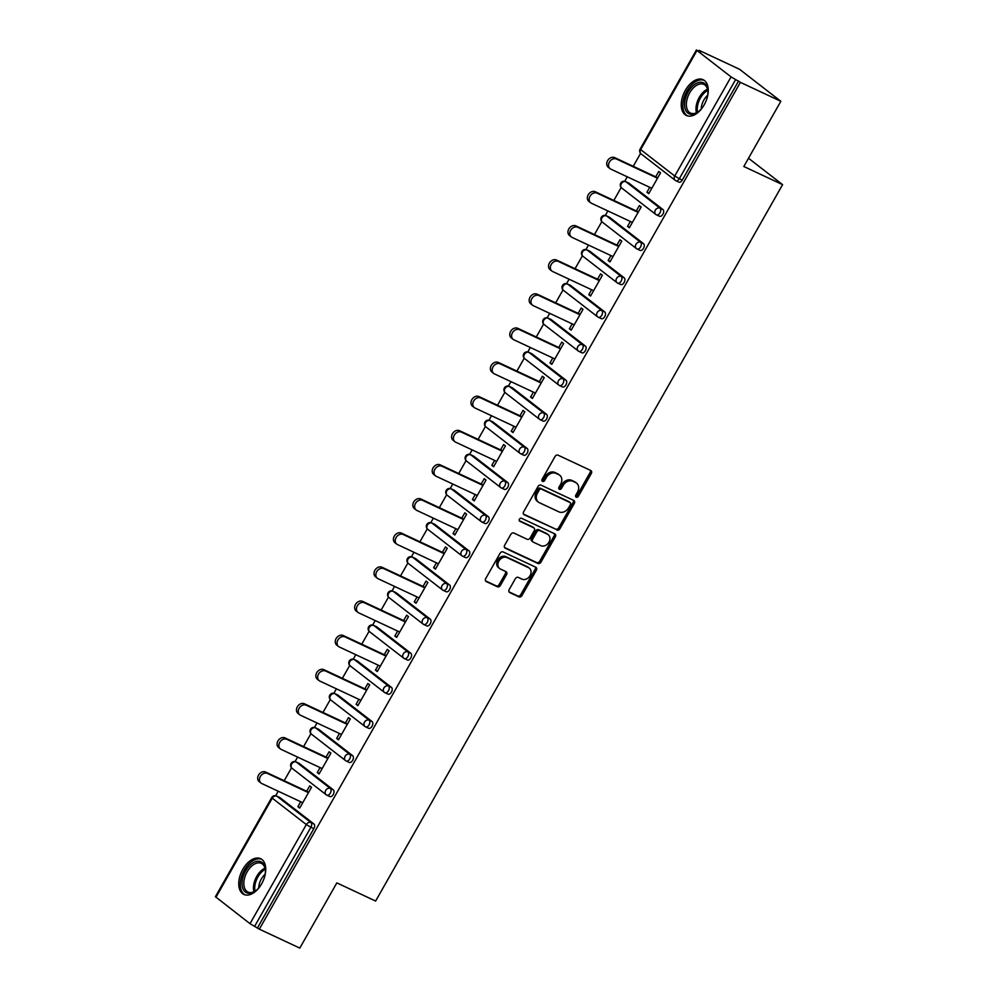 <?xml version="1.0" encoding="UTF-8"?>
<svg xmlns="http://www.w3.org/2000/svg" width="998" height="998" viewBox="0 0 998 998"><rect width="100%" height="100%" fill="white"/><g stroke="black" fill="none" stroke-linecap="round" stroke-linejoin="round"><path stroke-width="1.5" d="M576.233 497.191A1.734 1.385 127.8 0 0 578.366 496.28L591.327 473.464A2.483 1.984 127.8 0 0 590.729 470.47L558.094 455.188A2.483 1.984 127.8 0 0 555.063 456.485L542.101 479.314A1.734 1.385 127.8 0 0 544.646 480.5L546.318 477.543A7.947 6.35 127.8 0 1 556.023 473.389L558.743 474.661A7.947 6.35 127.8 0 1 559.716 475.248A7.947 6.35 127.8 0 1 560.639 484.255L558.967 487.199A1.734 1.385 127.8 0 0 561.5 488.384L563.184 485.44A7.947 6.35 127.8 0 1 572.889 481.273L575.609 482.545A7.947 6.35 127.8 0 1 576.57 483.144A7.947 6.35 127.8 0 1 577.505 492.139L575.821 495.095A1.734 1.385 127.8 0 0 576.233 497.191M575.596 496.368A1.734 1.385 127.8 0 0 577.156 495.345L590.117 472.528A2.483 1.984 127.8 0 0 590.28 470.245M541.877 480.587A1.734 1.385 127.8 0 0 543.436 479.564L545.12 476.607L546.318 477.543M558.743 488.484A1.734 1.385 127.8 0 0 560.302 487.461L561.974 484.504L563.184 485.44M261.626 883.854A19.735 11.689 -64.9 0 0 260.615 858.692A19.735 11.689 -64.9 0 0 242.851 869.295A19.735 11.689 -64.9 0 0 243.874 894.445A19.735 11.689 -64.9 0 0 261.626 883.854M704.151 104.877A19.735 11.689 -64.9 0 0 703.128 79.715A19.735 11.689 -64.9 0 0 685.364 90.319A19.735 11.689 -64.9 0 0 686.387 115.481A19.735 11.689 -64.9 0 0 704.151 104.877M509.18 589.581A2.483 1.984 127.8 0 0 509.778 592.575L518.923 596.866A2.483 1.984 127.8 0 0 521.966 595.557L536.363 570.22A2.483 1.984 127.8 0 0 535.764 567.226L503.129 551.944A2.483 1.984 127.8 0 0 500.098 553.254L485.702 578.591A2.483 1.984 127.8 0 0 486.3 581.585L497.353 586.762A2.483 1.984 127.8 0 0 500.385 585.464L506.547 574.623A2.483 1.984 127.8 0 0 505.961 571.617L500.472 569.06A6.649 5.302 127.8 0 1 499.661 568.561A6.649 5.302 127.8 0 1 499.2 560.539A6.649 5.302 127.8 0 1 506.996 557.57L528.478 567.625A6.649 5.302 127.8 0 1 529.289 568.111A6.649 5.302 127.8 0 1 529.763 576.133A6.649 5.302 127.8 0 1 521.954 579.114L518.374 577.43A2.483 1.984 127.8 0 0 515.342 578.74L509.18 589.581M696.991 50.474L640.679 149.6L674.748 176.01L731.06 76.883L696.991 50.474L700.908 51.759L699.099 50.362L739.555 69.286L780.848 101.297L743.809 166.504L782.594 184.655L375.622 901.044L336.837 882.893L299.799 948.1L259.343 929.163L740.404 82.36L735.638 79.578L679.326 178.704L682.283 180.089L738.595 80.963M780.848 101.297L740.404 82.36M556.872 530.063A2.483 1.984 127.8 0 0 559.903 528.765L574.299 503.416A2.483 1.984 127.8 0 0 573.713 500.422L541.078 485.153A2.483 1.984 127.8 0 0 538.047 486.45L523.651 511.799A2.483 1.984 127.8 0 0 524.237 514.793L555.674 529.127A2.483 1.984 127.8 0 0 558.705 527.83L573.101 502.493A2.483 1.984 127.8 0 0 573.251 500.21M555.337 536.824L540.928 562.161A2.483 1.984 127.8 0 1 537.897 563.458L505.275 548.189A2.483 1.984 127.8 0 1 504.676 545.195L510.839 534.354A2.483 1.984 127.8 0 1 513.87 533.044L527.106 539.244A2.483 1.984 127.8 0 0 530.138 537.947L534.229 530.749A2.483 1.984 127.8 0 0 533.631 527.755L519.858 521.305A1.734 1.385 127.8 0 1 521.567 518.299L554.738 533.83A2.483 1.984 127.8 0 1 555.337 536.824L554.127 535.889L539.731 561.225L540.928 562.161M782.594 184.655L748.5 158.233M731.06 76.883L735.638 79.578M259.343 929.163L250.011 923.686L215.406 896.703L271.718 797.589L272.254 798.163L215.942 897.289M275.685 795.718L278.23 791.239M284.193 780.735L291.541 767.811M295.071 761.586L297.616 757.095M303.592 746.591L310.927 733.667M314.47 727.455L317.015 722.964M322.978 712.46L330.326 699.536M333.856 693.311L336.401 688.832M342.364 678.328L349.712 665.404M353.242 659.179L355.799 654.7M361.763 644.197L369.098 631.272M372.641 625.047L375.186 620.556M381.149 610.052L388.496 597.128M392.027 590.916L394.572 586.425M400.547 575.921L407.883 562.997M411.426 556.772L413.97 552.293M419.933 541.789L427.281 528.865M430.812 522.64L433.357 518.162M439.332 507.658L446.667 494.734M450.198 488.509L452.755 484.018M458.718 473.514L466.054 460.589M469.596 454.377L472.141 449.886M478.104 439.382L485.452 426.458M488.983 420.233L491.527 415.754M497.503 405.25L504.838 392.326M508.381 386.101L510.926 381.623M516.889 371.119L524.237 358.195M527.767 351.97L530.312 347.479M536.288 336.975L543.623 324.051M547.154 317.838L549.711 313.347M555.674 302.843L563.022 289.919M566.552 283.694L569.097 279.215M575.06 268.712L582.408 255.787M585.938 249.562L588.496 245.071M594.459 234.58L601.794 221.656M605.337 215.431L607.882 210.94M613.845 200.436L621.193 187.512M624.723 181.299L627.268 176.808M633.243 166.304L640.579 153.38M655.698 176.821L658.755 171.456L660.551 172.854L648.75 193.649L646.941 192.24L648.999 193.2M649.735 187.325L646.941 192.24M279.303 797.302A3.792 2.246 115.1 0 1 279.577 797.402A3.792 2.246 115.1 0 1 279.839 797.564L313.908 823.961A3.792 2.246 115.1 0 1 313.846 828.652L310.889 827.267L254.59 926.381M257.546 927.766L313.846 828.652M682.283 180.089A3.792 2.246 115.1 0 1 678.865 182.123A3.792 2.246 115.1 0 1 678.615 181.973M298.689 763.171A3.792 2.246 115.1 0 1 298.976 763.27A3.792 2.246 115.1 0 1 299.225 763.42L333.295 789.83A3.792 2.246 115.1 0 1 333.245 794.508A3.792 2.246 115.1 0 1 329.827 796.554A3.792 2.246 115.1 0 1 329.577 796.392M318.088 729.039A3.792 2.246 115.1 0 1 318.362 729.139A3.792 2.246 115.1 0 1 318.624 729.289L352.693 755.698A3.792 2.246 115.1 0 1 352.631 760.376A3.792 2.246 115.1 0 1 349.213 762.422A3.792 2.246 115.1 0 1 348.963 762.26M337.474 694.907A3.792 2.246 115.1 0 1 337.761 694.995A3.792 2.246 115.1 0 1 338.01 695.157L372.079 721.566A3.792 2.246 115.1 0 1 372.029 726.245A3.792 2.246 115.1 0 1 368.611 728.278A3.792 2.246 115.1 0 1 368.349 728.128M356.86 660.763A3.792 2.246 115.1 0 1 357.147 660.863A3.792 2.246 115.1 0 1 357.409 661.025L391.478 687.422A3.792 2.246 115.1 0 1 391.416 692.113A3.792 2.246 115.1 0 1 387.997 694.146A3.792 2.246 115.1 0 1 387.748 693.997M376.258 626.632A3.792 2.246 115.1 0 1 376.545 626.732A3.792 2.246 115.1 0 1 376.795 626.881L410.864 653.291A3.792 2.246 115.1 0 1 410.802 657.969A3.792 2.246 115.1 0 1 407.396 660.015A3.792 2.246 115.1 0 1 407.134 659.853M395.645 592.5A3.792 2.246 115.1 0 1 395.932 592.6A3.792 2.246 115.1 0 1 396.181 592.75L430.263 619.159A3.792 2.246 115.1 0 1 430.2 623.837A3.792 2.246 115.1 0 1 426.782 625.883A3.792 2.246 115.1 0 1 426.533 625.721M415.043 558.369A3.792 2.246 115.1 0 1 415.318 558.456A3.792 2.246 115.1 0 1 415.58 558.618L449.649 585.028A3.792 2.246 115.1 0 1 449.587 589.706A3.792 2.246 115.1 0 1 446.168 591.739A3.792 2.246 115.1 0 1 445.919 591.589M434.429 524.224A3.792 2.246 115.1 0 1 434.716 524.324A3.792 2.246 115.1 0 1 434.966 524.486L469.035 550.884A3.792 2.246 115.1 0 1 468.985 555.574A3.792 2.246 115.1 0 1 465.567 557.608A3.792 2.246 115.1 0 1 465.305 557.445M453.816 490.093A3.792 2.246 115.1 0 1 454.102 490.193A3.792 2.246 115.1 0 1 454.364 490.342L488.434 516.752A3.792 2.246 115.1 0 1 488.371 521.43A3.792 2.246 115.1 0 1 484.953 523.476A3.792 2.246 115.1 0 1 484.704 523.314M473.214 455.961A3.792 2.246 115.1 0 1 473.501 456.061A3.792 2.246 115.1 0 1 473.751 456.211L507.82 482.62A3.792 2.246 115.1 0 1 507.757 487.298A3.792 2.246 115.1 0 1 504.352 489.344A3.792 2.246 115.1 0 1 504.09 489.182M492.6 421.83A3.792 2.246 115.1 0 1 492.887 421.917A3.792 2.246 115.1 0 1 493.137 422.079L527.218 448.489A3.792 2.246 115.1 0 1 527.156 453.167A3.792 2.246 115.1 0 1 523.738 455.2A3.792 2.246 115.1 0 1 523.488 455.051M511.999 387.686A3.792 2.246 115.1 0 1 512.273 387.785A3.792 2.246 115.1 0 1 512.535 387.948L546.605 414.345A3.792 2.246 115.1 0 1 546.542 419.035A3.792 2.246 115.1 0 1 543.124 421.069A3.792 2.246 115.1 0 1 542.875 420.906M531.385 353.554A3.792 2.246 115.1 0 1 531.672 353.654A3.792 2.246 115.1 0 1 531.922 353.803L565.991 380.213A3.792 2.246 115.1 0 1 565.941 384.891A3.792 2.246 115.1 0 1 562.523 386.937A3.792 2.246 115.1 0 1 562.261 386.775M550.771 319.422A3.792 2.246 115.1 0 1 551.058 319.51A3.792 2.246 115.1 0 1 551.32 319.672L585.389 346.081A3.792 2.246 115.1 0 1 585.327 350.76A3.792 2.246 115.1 0 1 581.909 352.793A3.792 2.246 115.1 0 1 581.659 352.643M570.17 285.291A3.792 2.246 115.1 0 1 570.457 285.378A3.792 2.246 115.1 0 1 570.706 285.54L604.776 311.95A3.792 2.246 115.1 0 1 604.713 316.628A3.792 2.246 115.1 0 1 601.307 318.661A3.792 2.246 115.1 0 1 601.046 318.512M589.556 251.147A3.792 2.246 115.1 0 1 589.843 251.247A3.792 2.246 115.1 0 1 590.092 251.409L624.174 277.806A3.792 2.246 115.1 0 1 624.112 282.496A3.792 2.246 115.1 0 1 620.694 284.53A3.792 2.246 115.1 0 1 620.444 284.368M608.955 217.015A3.792 2.246 115.1 0 1 609.229 217.115A3.792 2.246 115.1 0 1 609.491 217.265L643.56 243.674A3.792 2.246 115.1 0 1 643.498 248.352A3.792 2.246 115.1 0 1 640.092 250.398A3.792 2.246 115.1 0 1 639.83 250.236M628.341 182.883A3.792 2.246 115.1 0 1 628.628 182.971A3.792 2.246 115.1 0 1 628.877 183.133L662.946 209.543A3.792 2.246 115.1 0 1 662.897 214.221A3.792 2.246 115.1 0 1 659.478 216.254A3.792 2.246 115.1 0 1 659.216 216.104M630.349 221.456L627.555 226.384L629.351 227.781L641.165 206.998L639.356 205.588L636.312 210.952M610.951 255.588L608.156 260.515L609.965 261.913L621.766 241.129L619.97 239.732L616.926 245.084M591.565 289.732L588.77 294.647L590.567 296.044L602.38 275.261L600.571 273.864L597.528 279.228M572.166 323.863L569.371 328.779L571.18 330.188L582.994 309.392L581.185 307.995L578.141 313.36M552.78 357.995L549.985 362.923L551.794 364.32L563.596 343.537L561.787 342.127L558.743 347.491M533.394 392.127L530.587 397.054L532.396 398.452L544.209 377.668L542.401 376.271L539.357 381.623M513.995 426.271L511.201 431.186L513.009 432.583L524.811 411.8L523.014 410.403L519.97 415.767M494.609 460.402L491.814 465.317L493.611 466.727L505.425 445.931L503.616 444.534L500.572 449.898M475.21 494.534L472.416 499.462L474.225 500.859L486.038 480.075L484.23 478.666L481.186 484.03M455.824 528.666L453.03 533.593L454.839 534.99L466.64 514.207L464.831 512.81L461.787 518.162M436.438 562.81L433.631 567.725L435.44 569.122L447.254 548.339L445.445 546.941L442.401 552.306M417.039 596.941L414.245 601.856L416.054 603.266L427.855 582.47L426.059 581.073L423.002 586.437M397.653 631.073L394.859 636L396.655 637.398L408.469 616.614L406.66 615.205L403.616 620.569M378.254 665.204L375.46 670.132L377.269 671.529L389.083 650.746L387.274 649.349L384.23 654.7M358.868 699.349L356.074 704.264L357.883 705.661L369.684 684.878L367.875 683.48L364.831 688.845M339.482 733.48L336.675 738.395L338.484 739.805L350.298 719.009L348.489 717.612L345.445 722.976M320.084 767.612L317.289 772.539L319.098 773.937L330.899 753.153L329.103 751.744L326.047 757.108M300.697 801.743L297.903 806.671L299.699 808.068L311.513 787.285L309.704 785.888L306.66 791.239M627.555 226.384L629.601 227.344M608.156 260.515L610.215 261.476M588.77 294.647L590.816 295.608M569.371 328.779L571.43 329.752M549.985 362.923L552.044 363.883M530.587 397.054L532.645 398.015M511.201 431.186L513.259 432.146M491.814 465.317L493.86 466.291M472.416 499.462L474.474 500.422M453.03 533.593L455.088 534.554M433.631 567.725L435.689 568.685M414.245 601.856L416.303 602.829M394.859 636L396.905 636.961M375.46 670.132L377.518 671.093M356.074 704.264L358.12 705.224M336.675 738.395L338.734 739.368M317.289 772.539L319.348 773.5M297.903 806.671L299.949 807.631M576.57 483.144L575.372 482.209A7.947 6.35 127.8 0 0 574.399 481.622L575.609 482.545M561.974 484.504A7.947 6.35 127.8 0 1 571.679 480.35L574.399 481.622M559.716 475.248L558.506 474.312A7.947 6.35 127.8 0 0 557.545 473.726L558.743 474.661M545.12 476.607A7.947 6.35 127.8 0 1 554.826 472.453L557.545 473.726M523.501 514.07L555.674 529.127M570.419 504.601A1.734 1.385 127.8 0 0 570.008 502.505L541.365 489.095A1.734 1.385 127.8 0 0 539.244 490.006L537.473 493.112A7.947 6.35 127.8 0 0 538.409 502.119A7.947 6.35 127.8 0 0 539.369 502.705L558.955 511.874A7.947 6.35 127.8 0 0 568.66 507.708L570.419 504.601M569.197 501.869A1.734 1.385 127.8 0 0 568.81 501.57L570.008 502.505M538.409 502.119L537.198 501.183A7.947 6.35 127.8 0 1 536.275 492.189L538.034 489.07A1.734 1.385 127.8 0 1 540.168 488.159L568.81 501.57M504.526 547.478L536.699 562.535A2.483 1.984 127.8 0 0 539.731 561.225M532.982 527.243A2.483 1.984 127.8 0 0 532.433 526.819L519.272 520.657M540.841 545.669A6.649 5.302 127.8 0 0 548.638 542.7A6.649 5.302 127.8 0 0 548.176 534.666A6.649 5.302 127.8 0 0 547.366 534.179L539.793 530.637A2.483 1.984 127.8 0 0 536.762 531.934L532.67 539.132A2.483 1.984 127.8 0 0 533.269 542.126L540.841 545.669M548.176 534.666L546.966 533.743A6.649 5.302 127.8 0 0 546.156 533.244L547.366 534.179M532.071 541.19A2.483 1.984 127.8 0 1 531.472 538.196L535.564 530.998A2.483 1.984 127.8 0 1 538.596 529.701L546.156 533.244M554.127 535.889A2.483 1.984 127.8 0 0 554.277 533.606M529.289 568.111L528.092 567.176A6.649 5.302 127.8 0 0 527.281 566.689L528.478 567.625M499.661 568.561L498.464 567.625A6.649 5.302 127.8 0 1 497.99 559.604A6.649 5.302 127.8 0 1 505.799 556.635L527.281 566.689M485.552 580.873L496.156 585.826A2.483 1.984 127.8 0 0 499.187 584.529L505.35 573.688A2.483 1.984 127.8 0 0 505.499 571.405M509.03 591.864L517.725 595.931A2.483 1.984 127.8 0 0 520.756 594.633L535.153 569.284A2.483 1.984 127.8 0 0 535.315 567.014M614.706 157.634L616.502 159.031A5.826 4.653 127.8 0 0 609.666 161.639A5.826 4.653 127.8 0 0 610.077 168.662L608.281 167.265A5.826 4.653 -52.2 0 1 607.869 160.229A5.826 4.653 -52.2 0 1 614.706 157.634L657.757 177.781M610.077 168.662A5.826 4.653 127.8 0 0 610.788 169.099L651.794 188.285M616.502 159.031L657.507 178.218M595.307 191.766L597.116 193.163A5.826 4.653 127.8 0 0 590.28 195.77A5.826 4.653 127.8 0 0 590.691 202.794L588.882 201.396A5.826 4.653 -52.2 0 1 588.471 194.373A5.826 4.653 -52.2 0 1 595.307 191.766L638.371 211.913M590.691 202.794A5.826 4.653 127.8 0 0 591.402 203.23L632.395 222.417M597.116 193.163L638.121 212.349M575.921 225.897L577.73 227.294A5.826 4.653 127.8 0 0 570.893 229.902A5.826 4.653 127.8 0 0 571.305 236.925L569.496 235.528A5.826 4.653 -52.2 0 1 569.085 228.505A5.826 4.653 -52.2 0 1 575.921 225.897L618.972 246.044M571.305 236.925A5.826 4.653 127.8 0 0 572.004 237.362L613.009 256.548M577.73 227.294L618.723 246.494M556.522 260.029L558.331 261.426A5.826 4.653 127.8 0 0 551.495 264.033A5.826 4.653 127.8 0 0 551.906 271.069L550.098 269.672A5.826 4.653 -52.2 0 1 549.686 262.636A5.826 4.653 -52.2 0 1 556.522 260.029L599.586 280.189M551.906 271.069A5.826 4.653 127.8 0 0 552.618 271.493L593.623 290.692M558.331 261.426L599.336 280.625M537.136 294.173L538.945 295.57A5.826 4.653 127.8 0 0 532.109 298.177A5.826 4.653 127.8 0 0 532.52 305.201L530.711 303.804A5.826 4.653 -52.2 0 1 530.3 296.768A5.826 4.653 -52.2 0 1 537.136 294.173L580.187 314.32M532.52 305.201A5.826 4.653 127.8 0 0 533.219 305.637L574.224 324.824M538.945 295.57L579.95 314.757M517.75 328.305L519.546 329.702A5.826 4.653 127.8 0 0 512.71 332.309A5.826 4.653 127.8 0 0 513.122 339.332L511.325 337.935A5.826 4.653 -52.2 0 1 510.914 330.912A5.826 4.653 -52.2 0 1 517.75 328.305L560.801 348.452M513.122 339.332A5.826 4.653 127.8 0 0 513.833 339.769L554.838 358.956M519.546 329.702L560.552 348.888M702.979 106.774A17.078 10.117 115.1 0 1 698.064 111.938A17.078 10.117 115.1 0 1 684.902 107.934A17.078 10.117 115.1 0 1 693.398 85.454A17.078 10.117 115.1 0 1 707.57 88.647A17.078 10.117 115.1 0 1 707.881 90.955A17.078 10.117 115.1 0 1 707.071 98.029M707.906 91.454A15.818 9.369 -64.9 0 0 707.657 89.795A15.818 9.369 -64.9 0 0 703.864 84.393A15.818 9.369 -64.9 0 0 691.29 90.344A15.818 9.369 -64.9 0 0 686.674 107.647A15.818 9.369 -64.9 0 0 690.454 113.048A15.818 9.369 -64.9 0 0 698.463 111.626M701.257 108.969A12.45 7.373 115.1 0 1 707.657 95.297M704.301 80.414A19.611 11.614 -64.9 0 0 688.82 88.086A19.611 11.614 -64.9 0 0 683.231 109.356A19.611 11.614 -64.9 0 0 687.672 115.93M260.466 885.75A17.078 10.117 115.1 0 1 255.55 890.902A17.078 10.117 115.1 0 1 242.389 886.91A17.078 10.117 115.1 0 1 250.872 864.418A17.078 10.117 115.1 0 1 265.044 867.624A17.078 10.117 115.1 0 1 265.368 869.932A17.078 10.117 115.1 0 1 264.557 877.005M265.393 870.431A15.818 9.369 -64.9 0 0 265.131 868.771A15.818 9.369 -64.9 0 0 261.351 863.37A15.818 9.369 -64.9 0 0 248.764 869.32A15.818 9.369 -64.9 0 0 244.148 886.623A15.818 9.369 -64.9 0 0 247.941 892.025A15.818 9.369 -64.9 0 0 255.95 890.603M258.744 887.946A12.45 7.373 115.1 0 1 265.144 874.273M261.775 859.378A19.611 11.614 -64.9 0 0 246.306 867.062A19.611 11.614 -64.9 0 0 240.705 888.332A19.611 11.614 -64.9 0 0 245.159 894.907M498.351 362.436L500.16 363.833A5.826 4.653 127.8 0 0 493.324 366.441A5.826 4.653 127.8 0 0 493.736 373.477L491.927 372.067A5.826 4.653 -52.2 0 1 491.515 365.043A5.826 4.653 -52.2 0 1 498.351 362.436L541.415 382.583M493.736 373.477A5.826 4.653 127.8 0 0 494.447 373.901L535.439 393.087M500.16 363.833L541.166 383.032M478.965 396.568L480.774 397.977A5.826 4.653 127.8 0 0 473.938 400.572A5.826 4.653 127.8 0 0 474.337 407.608L472.541 406.211A5.826 4.653 -52.2 0 1 472.129 399.175A5.826 4.653 -52.2 0 1 478.965 396.568L522.016 416.727M474.337 407.608A5.826 4.653 127.8 0 0 475.048 408.032L516.053 427.231M480.774 397.977L521.767 417.164M459.567 430.712L461.375 432.109A5.826 4.653 127.8 0 0 454.539 434.716A5.826 4.653 127.8 0 0 454.951 441.74L453.142 440.343A5.826 4.653 -52.2 0 1 452.73 433.307A5.826 4.653 -52.2 0 1 459.567 430.712L502.63 450.859M454.951 441.74A5.826 4.653 127.8 0 0 455.662 442.176L496.667 461.363M461.375 432.109L502.381 451.296M440.18 464.843L441.989 466.241A5.826 4.653 127.8 0 0 435.153 468.848A5.826 4.653 127.8 0 0 435.565 475.871L433.756 474.474A5.826 4.653 -52.2 0 1 433.344 467.451A5.826 4.653 -52.2 0 1 440.18 464.843L483.232 484.991M435.565 475.871A5.826 4.653 127.8 0 0 436.263 476.308L477.269 495.495M441.989 466.241L482.982 485.427M420.794 498.975L422.591 500.372A5.826 4.653 127.8 0 0 415.754 502.98A5.826 4.653 127.8 0 0 416.166 510.015L414.37 508.606A5.826 4.653 -52.2 0 1 413.958 501.582A5.826 4.653 -52.2 0 1 420.794 498.975L463.845 519.122M416.166 510.015A5.826 4.653 127.8 0 0 416.877 510.44L457.882 529.626M422.591 500.372L463.596 519.571M401.396 533.107L403.204 534.516A5.826 4.653 127.8 0 0 396.368 537.111A5.826 4.653 127.8 0 0 396.78 544.147L394.971 542.75A5.826 4.653 -52.2 0 1 394.559 535.714A5.826 4.653 -52.2 0 1 401.396 533.107L444.459 553.266M396.78 544.147A5.826 4.653 127.8 0 0 397.491 544.571L438.484 563.77M403.204 534.516L444.21 553.703M382.009 567.251L383.806 568.648A5.826 4.653 127.8 0 0 376.97 571.255A5.826 4.653 127.8 0 0 377.381 578.279L375.585 576.881A5.826 4.653 -52.2 0 1 375.173 569.846A5.826 4.653 -52.2 0 1 382.009 567.251L425.061 587.398M377.381 578.279A5.826 4.653 127.8 0 0 378.092 578.715L419.098 597.902M383.806 568.648L424.811 587.834M362.611 601.382L364.42 602.78A5.826 4.653 127.8 0 0 357.583 605.387A5.826 4.653 127.8 0 0 357.995 612.41L356.186 611.013A5.826 4.653 -52.2 0 1 355.775 603.99A5.826 4.653 -52.2 0 1 362.611 601.382L405.675 621.529M357.995 612.41A5.826 4.653 127.8 0 0 358.706 612.847L399.699 632.033M364.42 602.78L405.425 621.966M343.225 635.514L345.034 636.911A5.826 4.653 127.8 0 0 338.197 639.518A5.826 4.653 127.8 0 0 338.609 646.554L336.8 645.145A5.826 4.653 -52.2 0 1 336.388 638.121A5.826 4.653 -52.2 0 1 343.225 635.514L386.276 655.661M338.609 646.554A5.826 4.653 127.8 0 0 339.308 646.978L380.313 666.165M345.034 636.911L386.026 656.11M323.826 669.646L325.635 671.055A5.826 4.653 127.8 0 0 318.799 673.65A5.826 4.653 127.8 0 0 319.21 680.686L317.401 679.289A5.826 4.653 -52.2 0 1 317.002 672.253A5.826 4.653 -52.2 0 1 323.826 669.646L366.89 689.805M319.21 680.686A5.826 4.653 127.8 0 0 319.921 681.11L360.927 700.309M325.635 671.055L366.64 690.242M304.44 703.79L306.249 705.187A5.826 4.653 127.8 0 0 299.412 707.794A5.826 4.653 127.8 0 0 299.824 714.817L298.015 713.42A5.826 4.653 -52.2 0 1 297.604 706.384A5.826 4.653 -52.2 0 1 304.44 703.79L347.504 723.937M299.824 714.817A5.826 4.653 127.8 0 0 300.523 715.254L341.528 734.441M306.249 705.187L347.254 724.373M285.054 737.921L286.85 739.318A5.826 4.653 127.8 0 0 280.014 741.926A5.826 4.653 127.8 0 0 280.426 748.949L278.629 747.552A5.826 4.653 -52.2 0 1 278.217 740.528A5.826 4.653 -52.2 0 1 285.054 737.921L328.105 758.068M280.426 748.949A5.826 4.653 127.8 0 0 281.137 749.386L322.142 768.572M286.85 739.318L327.855 758.505M265.655 772.053L267.464 773.45A5.826 4.653 127.8 0 0 260.628 776.057A5.826 4.653 127.8 0 0 261.039 783.093L259.231 781.684A5.826 4.653 -52.2 0 1 258.819 774.66A5.826 4.653 -52.2 0 1 265.655 772.053L308.719 792.212M261.039 783.093A5.826 4.653 127.8 0 0 261.75 783.517L302.743 802.704M267.464 773.45L308.469 792.649M577.156 495.345L578.366 496.28M543.436 479.564L544.646 480.5M560.302 487.461L561.5 488.384M696.467 49.9L640.155 149.026L640.679 149.6A3.792 3.031 127.8 0 0 641.128 153.904L675.197 180.301A3.792 3.031 127.8 0 0 675.658 180.588A3.792 2.246 115.1 0 0 675.908 180.738A3.792 2.246 115.1 0 0 679.326 178.704L674.748 176.01A3.792 3.031 127.8 0 0 675.197 180.301A3.792 3.792 0 0 0 675.908 180.738L678.865 182.123M250.011 923.686L306.324 824.573L272.254 798.163A3.792 3.031 -52.2 0 1 276.883 796.179L310.952 822.577L313.908 823.961M310.889 827.267L306.324 824.573A3.792 3.031 -52.2 0 1 310.952 822.577A3.792 2.246 -64.9 0 1 310.889 827.267M628.877 183.133L625.921 181.748L660.002 208.158L662.946 209.543M659.94 212.836A3.792 2.246 -64.9 0 0 660.002 208.158A3.792 3.031 -52.2 0 0 655.362 210.141A3.792 3.031 127.8 0 0 655.811 214.445A3.792 3.031 127.8 0 0 656.272 214.72A3.792 2.246 115.1 0 0 656.522 214.882A3.792 2.246 115.1 0 0 659.94 212.836M621.742 188.036A3.792 3.031 127.8 0 1 621.292 183.732A3.792 3.031 -52.2 0 1 625.921 181.748A3.792 2.246 115.1 0 0 625.671 181.599A3.792 3.792 0 0 0 621.742 188.036L655.811 214.445A3.792 3.792 0 0 0 656.522 214.882L659.478 216.254M609.491 217.265L606.534 215.88L640.604 242.289L643.56 243.674M590.092 251.409L587.148 250.024L621.218 276.421L624.174 277.806M570.706 285.54L567.75 284.156L601.819 310.565L604.776 311.95M551.32 319.672L548.364 318.287L582.433 344.697L585.389 346.081M531.922 353.803L528.965 352.419L563.034 378.828L565.991 380.213M512.535 387.948L509.579 386.563L543.648 412.96L546.605 414.345M493.137 422.079L490.193 420.694L524.262 447.104L527.218 448.489M473.751 456.211L470.794 454.826L504.863 481.236L507.82 482.62M454.364 490.342L451.408 488.958L485.477 515.367L488.434 516.752M434.966 524.486L432.009 523.102L466.078 549.499L469.035 550.884M415.58 558.618L412.623 557.233L446.692 583.643L449.649 585.028M396.181 592.75L393.237 591.365L427.306 617.774L430.263 619.159M376.795 626.881L373.838 625.496L407.908 651.906L410.864 653.291M357.409 661.025L354.452 659.641L388.521 686.038L391.478 687.422M338.01 695.157L335.054 693.772L369.123 720.182L372.079 721.566M318.624 729.289L315.667 727.904L349.737 754.313L352.693 755.698M299.225 763.42L296.269 762.035L330.35 788.445L333.295 789.83M279.839 797.564L276.883 796.179A3.792 2.246 115.1 0 0 276.633 796.017A3.792 3.792 0 0 0 271.718 797.589M640.541 246.968A3.792 2.246 -64.9 0 0 640.604 242.289A3.792 3.031 -52.2 0 0 635.976 244.273A3.792 3.031 127.8 0 0 636.412 248.577A3.792 3.031 127.8 0 0 636.874 248.851A3.792 2.246 115.1 0 0 637.136 249.013A3.792 2.246 115.1 0 0 640.541 246.968M602.343 222.167A3.792 3.031 127.8 0 1 601.894 217.876A3.792 3.031 -52.2 0 1 606.534 215.88A3.792 2.246 115.1 0 0 606.285 215.73A3.792 3.792 0 0 0 602.343 222.167L636.412 248.577A3.792 3.792 0 0 0 637.136 249.013L640.092 250.398M621.155 281.112A3.792 2.246 -64.9 0 0 621.218 276.421A3.792 3.031 -52.2 0 0 616.577 278.417A3.792 3.031 127.8 0 0 617.026 282.708A3.792 3.031 127.8 0 0 617.488 282.995A3.792 2.246 115.1 0 0 617.737 283.145A3.792 2.246 115.1 0 0 621.155 281.112M582.957 256.299A3.792 3.031 127.8 0 1 582.508 252.007A3.792 3.031 -52.2 0 1 587.148 250.024A3.792 2.246 115.1 0 0 586.886 249.862A3.792 3.792 0 0 0 582.957 256.299L617.026 282.708A3.792 3.792 0 0 0 617.737 283.145L620.694 284.53M601.769 315.243A3.792 2.246 -64.9 0 0 601.819 310.565A3.792 3.031 -52.2 0 0 597.191 312.549A3.792 3.031 127.8 0 0 597.627 316.84A3.792 3.031 127.8 0 0 598.089 317.127A3.792 2.246 115.1 0 0 598.351 317.277A3.792 2.246 115.1 0 0 601.769 315.243M563.558 290.443A3.792 3.031 127.8 0 1 563.121 286.139A3.792 3.031 -52.2 0 1 567.75 284.156A3.792 2.246 115.1 0 0 567.5 283.993A3.792 3.792 0 0 0 563.558 290.443L597.627 316.84A3.792 3.792 0 0 0 598.351 317.277L601.307 318.661M582.37 349.375A3.792 2.246 -64.9 0 0 582.433 344.697A3.792 3.031 -52.2 0 0 577.792 346.68A3.792 3.031 127.8 0 0 578.241 350.984A3.792 3.031 127.8 0 0 578.703 351.259A3.792 2.246 115.1 0 0 578.952 351.421A3.792 2.246 115.1 0 0 582.37 349.375M544.172 324.575A3.792 3.031 127.8 0 1 543.723 320.271A3.792 3.031 -52.2 0 1 548.364 318.287A3.792 2.246 115.1 0 0 548.102 318.137A3.792 3.792 0 0 0 544.172 324.575L578.241 350.984A3.792 3.792 0 0 0 578.952 351.421L581.909 352.793M562.984 383.506A3.792 2.246 -64.9 0 0 563.034 378.828A3.792 3.031 -52.2 0 0 558.406 380.812A3.792 3.031 127.8 0 0 558.855 385.116A3.792 3.031 127.8 0 0 559.317 385.39A3.792 2.246 115.1 0 0 559.566 385.552A3.792 2.246 115.1 0 0 562.984 383.506M524.773 358.706A3.792 3.031 127.8 0 1 524.337 354.415A3.792 3.031 -52.2 0 1 528.965 352.419A3.792 2.246 115.1 0 0 528.715 352.269A3.792 3.792 0 0 0 524.773 358.706L558.855 385.116A3.792 3.792 0 0 0 559.566 385.552L562.523 386.937M543.586 417.651A3.792 2.246 -64.9 0 0 543.648 412.96A3.792 3.031 -52.2 0 0 539.02 414.956A3.792 3.031 127.8 0 0 539.456 419.247A3.792 3.031 127.8 0 0 539.918 419.534A3.792 2.246 115.1 0 0 540.18 419.684A3.792 2.246 115.1 0 0 543.586 417.651M505.387 392.838A3.792 3.031 127.8 0 1 504.938 388.546A3.792 3.031 -52.2 0 1 509.579 386.563A3.792 2.246 115.1 0 0 509.317 386.401A3.792 3.792 0 0 0 505.387 392.838L539.456 419.247A3.792 3.792 0 0 0 540.18 419.684L543.124 421.069M524.2 451.782A3.792 2.246 -64.9 0 0 524.262 447.104A3.792 3.031 -52.2 0 0 519.621 449.088A3.792 3.031 127.8 0 0 520.07 453.379A3.792 3.031 127.8 0 0 520.532 453.666A3.792 2.246 115.1 0 0 520.781 453.816A3.792 2.246 115.1 0 0 524.2 451.782M486.001 426.982A3.792 3.031 127.8 0 1 485.552 422.678A3.792 3.031 -52.2 0 1 490.193 420.694A3.792 2.246 115.1 0 0 489.931 420.532A3.792 3.792 0 0 0 486.001 426.982L520.07 453.379A3.792 3.792 0 0 0 520.781 453.816L523.738 455.2M504.813 485.914A3.792 2.246 -64.9 0 0 504.863 481.236A3.792 3.031 -52.2 0 0 500.235 483.219A3.792 3.031 127.8 0 0 500.672 487.523A3.792 3.031 127.8 0 0 501.133 487.797A3.792 2.246 115.1 0 0 501.395 487.96A3.792 2.246 115.1 0 0 504.813 485.914M466.602 461.113A3.792 3.031 127.8 0 1 466.166 456.81A3.792 3.031 -52.2 0 1 470.794 454.826A3.792 2.246 115.1 0 0 470.545 454.676A3.792 3.792 0 0 0 466.602 461.113L500.672 487.523A3.792 3.792 0 0 0 501.395 487.96L504.352 489.344M485.415 520.045A3.792 2.246 -64.9 0 0 485.477 515.367A3.792 3.031 -52.2 0 0 480.836 517.351A3.792 3.031 127.8 0 0 481.286 521.655A3.792 3.031 127.8 0 0 481.747 521.929A3.792 2.246 115.1 0 0 481.997 522.091A3.792 2.246 115.1 0 0 485.415 520.045M447.216 495.245A3.792 3.031 127.8 0 1 446.767 490.954A3.792 3.031 -52.2 0 1 451.408 488.958A3.792 2.246 115.1 0 0 451.146 488.808A3.792 3.792 0 0 0 447.216 495.245L481.286 521.655A3.792 3.792 0 0 0 481.997 522.091L484.953 523.476M466.029 554.189A3.792 2.246 -64.9 0 0 466.078 549.499A3.792 3.031 -52.2 0 0 461.45 551.495A3.792 3.031 127.8 0 0 461.899 555.786A3.792 3.031 127.8 0 0 462.361 556.073A3.792 2.246 115.1 0 0 462.61 556.223A3.792 2.246 115.1 0 0 466.029 554.189M427.818 529.377A3.792 3.031 127.8 0 1 427.381 525.085A3.792 3.031 -52.2 0 1 432.009 523.102A3.792 2.246 115.1 0 0 431.76 522.94A3.792 3.792 0 0 0 427.818 529.377L461.899 555.786A3.792 3.792 0 0 0 462.61 556.223L465.567 557.608M446.63 588.321A3.792 2.246 -64.9 0 0 446.692 583.643A3.792 3.031 -52.2 0 0 442.052 585.626A3.792 3.031 127.8 0 0 442.501 589.918A3.792 3.031 127.8 0 0 442.962 590.205A3.792 2.246 115.1 0 0 443.224 590.354A3.792 2.246 115.1 0 0 446.63 588.321M408.431 563.521A3.792 3.031 127.8 0 1 407.982 559.217A3.792 3.031 -52.2 0 1 412.623 557.233A3.792 2.246 115.1 0 0 412.361 557.071A3.792 3.792 0 0 0 408.431 563.521L442.501 589.918A3.792 3.792 0 0 0 443.224 590.354L446.168 591.739M427.244 622.453A3.792 2.246 -64.9 0 0 427.306 617.774A3.792 3.031 -52.2 0 0 422.665 619.758A3.792 3.031 127.8 0 0 423.115 624.062A3.792 3.031 127.8 0 0 423.576 624.336A3.792 2.246 115.1 0 0 423.826 624.499A3.792 2.246 115.1 0 0 427.244 622.453M389.045 597.652A3.792 3.031 127.8 0 1 388.596 593.348A3.792 3.031 -52.2 0 1 393.237 591.365A3.792 2.246 115.1 0 0 392.975 591.215A3.792 3.792 0 0 0 389.045 597.652L423.115 624.062A3.792 3.792 0 0 0 423.826 624.499L426.782 625.883M407.858 656.584A3.792 2.246 -64.9 0 0 407.908 651.906A3.792 3.031 -52.2 0 0 403.279 653.89A3.792 3.031 127.8 0 0 403.716 658.193A3.792 3.031 127.8 0 0 404.178 658.468A3.792 2.246 115.1 0 0 404.44 658.63A3.792 2.246 115.1 0 0 407.858 656.584M369.647 631.784A3.792 3.031 127.8 0 1 369.21 627.493A3.792 3.031 -52.2 0 1 373.838 625.496A3.792 2.246 115.1 0 0 373.589 625.347A3.792 3.792 0 0 0 369.647 631.784L403.716 658.193A3.792 3.792 0 0 0 404.44 658.63L407.396 660.015M388.459 690.728A3.792 2.246 -64.9 0 0 388.521 686.038A3.792 3.031 -52.2 0 0 383.881 688.034A3.792 3.031 127.8 0 0 384.33 692.325A3.792 3.031 127.8 0 0 384.791 692.612A3.792 2.246 115.1 0 0 385.041 692.762A3.792 2.246 115.1 0 0 388.459 690.728M350.261 665.915A3.792 3.031 127.8 0 1 349.811 661.624A3.792 3.031 -52.2 0 1 354.452 659.641A3.792 2.246 115.1 0 0 354.19 659.478A3.792 3.792 0 0 0 350.261 665.915L384.33 692.325A3.792 3.792 0 0 0 385.041 692.762L387.997 694.146M369.073 724.86A3.792 2.246 -64.9 0 0 369.123 720.182A3.792 3.031 -52.2 0 0 364.495 722.165A3.792 3.031 127.8 0 0 364.944 726.457A3.792 3.031 127.8 0 0 365.393 726.744A3.792 2.246 115.1 0 0 365.655 726.893A3.792 2.246 115.1 0 0 369.073 724.86M330.862 700.06A3.792 3.031 127.8 0 1 330.425 695.756A3.792 3.031 -52.2 0 1 335.054 693.772A3.792 2.246 115.1 0 0 334.804 693.61A3.792 3.792 0 0 0 330.862 700.06L364.944 726.457A3.792 3.792 0 0 0 365.655 726.893L368.611 728.278M349.674 758.991A3.792 2.246 -64.9 0 0 349.737 754.313A3.792 3.031 -52.2 0 0 345.096 756.297A3.792 3.031 127.8 0 0 345.545 760.601A3.792 3.031 127.8 0 0 346.007 760.875A3.792 2.246 115.1 0 0 346.269 761.037A3.792 2.246 115.1 0 0 349.674 758.991M311.476 734.191A3.792 3.031 127.8 0 1 311.027 729.887A3.792 3.031 -52.2 0 1 315.667 727.904A3.792 2.246 115.1 0 0 315.405 727.754A3.792 3.792 0 0 0 311.476 734.191L345.545 760.601A3.792 3.792 0 0 0 346.269 761.037L349.213 762.422M330.288 793.136A3.792 2.246 -64.9 0 0 330.35 788.445A3.792 3.031 -52.2 0 0 325.71 790.428A3.792 3.031 127.8 0 0 326.159 794.732A3.792 3.031 127.8 0 0 326.62 795.007A3.792 2.246 115.1 0 0 326.87 795.169A3.792 2.246 115.1 0 0 330.288 793.136M292.09 768.323A3.792 3.031 127.8 0 1 291.641 764.031A3.792 3.031 -52.2 0 1 296.269 762.035A3.792 2.246 115.1 0 0 296.019 761.886A3.792 3.792 0 0 0 292.09 768.323L326.159 794.732A3.792 3.792 0 0 0 326.87 795.169L329.827 796.554M571.679 480.35L572.889 481.273M554.826 472.453L556.023 473.389M590.117 472.528L591.327 473.464M573.101 502.493L574.299 503.416M558.705 527.83L559.903 528.765M540.168 488.159L541.365 489.095M538.034 489.07L539.244 490.006M536.275 492.189L537.473 493.112M536.699 562.535L537.897 563.458M532.433 526.819L533.631 527.755M538.596 529.701L539.793 530.637M535.564 530.998L536.762 531.934M531.472 538.196L532.67 539.132M505.799 556.635L506.996 557.57M505.35 573.688L506.547 574.623M499.187 584.529L500.385 585.464M496.156 585.826L497.353 586.762M535.153 569.284L536.363 570.22M520.756 594.633L521.966 595.557M517.725 595.931L518.923 596.866M696.454 112.774A15.818 9.369 115.1 0 1 696.292 112.15A15.818 9.369 115.1 0 1 707.495 89.171M707.769 90.369A15.294 9.057 -64.9 0 0 697.54 112.213M253.929 891.75A15.818 9.369 115.1 0 1 253.779 891.127A15.818 9.369 115.1 0 1 264.981 868.148M265.243 869.333A15.294 9.057 -64.9 0 0 255.014 891.189M640.155 149.026A3.792 3.792 0 0 0 641.128 153.904M628.628 182.971L625.671 181.599M609.229 217.115L606.285 215.73M589.843 251.247L586.886 249.862M570.457 285.378L567.5 283.993M551.058 319.51L548.102 318.137M531.672 353.654L528.715 352.269M512.273 387.785L509.317 386.401M492.887 421.917L489.931 420.532M473.501 456.061L470.545 454.676M454.102 490.193L451.146 488.808M434.716 524.324L431.76 522.94M415.318 558.456L412.361 557.071M395.932 592.6L392.975 591.215M376.545 626.732L373.589 625.347M357.147 660.863L354.19 659.478M337.761 694.995L334.804 693.61M318.362 729.139L315.405 727.754M298.976 763.27L296.019 761.886M279.577 797.402L276.633 796.017M569.022 501.695L570.22 502.63M532.732 527.006L533.93 527.942M531.759 541.016L532.969 541.939"/></g></svg>
